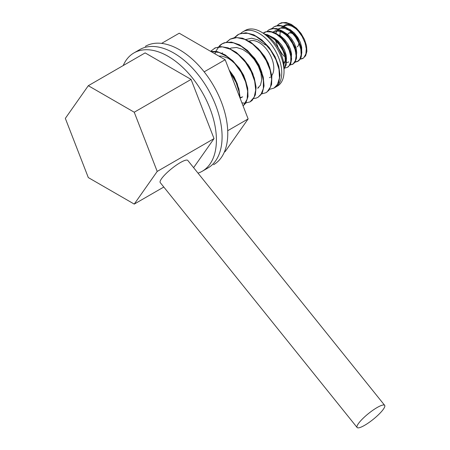 <?xml version="1.0" encoding="UTF-8"?>
<svg xmlns="http://www.w3.org/2000/svg" width="450" height="450" viewBox="0 0 450 450"><rect width="100%" height="100%" fill="white"/><g stroke="black" fill="none" stroke-linecap="round" stroke-linejoin="round"><path stroke-width="0.67" d="M247.916 64.423A20.897 12.066 -120 0 0 250.605 68.749M269.477 77.692A20.897 12.066 -120 0 0 270.366 77.085M271.378 76.089A20.897 12.066 -120 0 0 268.447 51.891A20.897 12.066 -120 0 0 248.749 41.406M299.694 59.377L302.625 58.551L303.907 57.561L305.887 53.91L306.276 48.763L304.993 42.722L302.152 36.489L298.052 30.78L293.113 26.263L287.871 23.468L282.881 22.725L279.174 23.833L276.891 25.785M294.576 62.331L297.512 61.504L299.773 59.248L301.134 54.934L300.842 49.343L298.907 43.138L295.509 37.029L291.009 31.731L285.885 27.855L280.676 25.864L275.946 25.993L274.061 26.792L271.772 28.738M289.463 65.284L293.136 63.951L295.397 60.643L296.1 55.744L295.138 49.821L292.579 43.566L288.686 37.704L283.871 32.912L278.64 29.756L273.561 28.609L269.173 29.61L266.659 31.691M284.034 68.242L287.28 67.41L289.108 65.79L290.767 61.779L290.796 56.391L289.17 50.248L286.031 44.061L281.706 38.554L276.66 34.369L271.423 31.989L266.563 31.708L263.177 33.114M284.034 68.687L284.85 67.32L285.868 62.685L285.221 56.908L282.954 50.664L279.287 44.668L274.613 39.623L269.421 36.118L266.169 34.909M265.112 34.239L267.609 34.785L272.858 37.423L277.836 41.822L282.026 47.458L284.979 53.674L286.391 59.76L286.138 65.002L284.034 69.047M263.829 32.692L265.202 31.95L269.713 31.23L274.843 32.664L280.046 36.062L284.771 41.029L288.506 46.986L290.863 53.241L291.606 59.062L290.689 63.782L288.236 66.847L287.28 67.41M268.942 29.739L272.031 28.446L276.857 28.603L282.082 30.864L287.162 34.959L291.538 40.404L294.756 46.569L296.483 52.734L296.544 58.185L294.981 62.291L293.012 64.097L289.676 64.935M274.056 26.786L279.011 25.296L284.068 26.319L289.299 29.368L294.154 34.076L298.114 39.898L300.763 46.148L301.826 52.11L301.219 57.088L299.036 60.502L298.131 61.149L294.789 61.982M284.316 56.436L282.06 53.871L278.336 47.998L275.794 41.422M279.174 23.833L281.43 22.759L286.11 22.5L291.308 24.373L296.454 28.148L301.005 33.379L304.476 39.459L306.506 45.681L306.894 51.322L305.629 55.733L303.244 58.196L299.902 59.029M297.146 46.867A8.038 4.641 -120 0 0 298.378 40.427A8.038 4.641 -120 0 0 293.124 33.345A8.038 4.641 -120 0 0 289.108 32.946L288.54 33.277A8.038 4.641 60 0 1 292.556 33.671A8.038 4.641 60 0 1 297.861 40.933M288.832 33.131A8.038 4.641 -120 0 0 287.449 36.276M294.148 46.952A8.038 4.641 -120 0 0 295.897 47.239M280.339 30.521L279.962 34.341L280.221 37.114M285.019 25.116A16.875 9.742 60 0 1 301.23 34.476L296.224 28.935L291.96 26.213L287.758 25.082L283.438 26.01L285.019 25.116M280.558 35.927L280.761 37.614M290.407 54.27L291.623 55.097M301.219 53.28L301.686 51.643L301.697 47.34L300.364 42.418L297.81 37.44L294.283 32.996L290.16 29.604L285.874 27.669L281.88 27.427L278.595 28.924L276.362 32.001L275.771 33.829M275.439 38.88L275.642 40.568M285.294 57.223L286.509 58.05M296.106 56.233L296.741 52.903L296.184 48.274L294.317 43.256L291.313 38.436L287.488 34.374L283.241 31.551L279.023 30.308L275.276 30.802L273.212 31.916L274.376 31.382L278.184 31.056L282.426 32.456L286.656 35.409L290.419 39.561L293.327 44.426L295.223 50.124M283.517 62.049L287.184 62.488L288.748 61.926M290.993 59.186L291.555 54L290.441 49.134L288.067 44.128L284.676 39.561L280.62 35.972L275.068 33.441M285.879 62.139L286.47 59.479L286.138 54.968L284.473 49.973L281.638 45.079L277.92 40.86L273.707 37.811L269.955 36.394M276.244 41.152L280.727 46.215L283.461 51.142L285.007 56.115L285.216 60.559L283.849 64.299M281.374 38.216L283.809 40.652L287.117 45.287L289.384 50.304L290.109 53.089M286.481 59.4L285.626 58.95M274.202 39.279L274.162 38.07M279.54 28.26L278.325 28.963L281.008 28.08L285.053 28.485L289.344 30.566L293.428 34.076L296.876 38.593L299.329 43.588L300.336 47.177M291.594 56.447L290.739 55.997M284.563 50.175L281.565 44.977M279.315 36.326L279.276 35.117M295.965 47.453A8.038 4.641 60 0 1 294.362 47.498M286.976 35.769A8.038 4.641 60 0 1 287.477 34.363M224.347 152.072L225.169 151.599L248.136 118.924L225.169 59.732L179.229 33.21L161.595 43.391M227.717 130.714L248.136 118.924M204.165 71.854L225.169 59.732M179.466 49.748A68.316 39.443 60 0 1 224.094 109.946A68.316 39.443 60 0 1 213.621 164.689A68.316 39.443 -120 0 0 224.094 109.946A68.316 39.443 -120 0 0 179.466 49.748A68.316 39.443 -120 0 0 145.311 46.367A68.316 39.443 60 0 1 179.466 49.748M133.942 52.931L139.629 49.646A68.316 39.443 60 0 1 173.784 53.032A68.316 39.443 60 0 1 218.413 113.231A68.316 39.443 60 0 1 207.939 167.974L202.258 171.253A68.316 39.443 -120 0 0 212.726 116.511A68.316 39.443 -120 0 0 168.103 56.312A68.316 39.443 -120 0 0 133.942 52.931A68.316 39.443 -120 0 0 123.221 65.543M198.017 173.154A68.316 39.443 -120 0 0 202.258 171.253M65.334 118.378L88.301 177.576L134.241 204.097L157.208 171.422L134.241 112.224L88.301 85.708L65.334 118.378M163.8 187.031L134.241 204.097M193.607 167.67L214.037 138.611L157.208 171.422M214.037 138.611L191.07 79.414L134.241 112.224M191.07 79.414L145.131 52.898L88.301 85.708M229.877 71.865L236.104 82.524L239.169 92.087L239.799 97.442M210.887 51.486L219.071 52.459L227.143 56.661L234.771 63.529L241.144 72.264L245.588 81.844L247.652 91.164L247.146 99.141L243.523 105.463M210.572 51.306L215.364 47.807L222.368 46.851L230.293 49.202L238.292 54.562L245.503 62.303L251.167 71.511L254.683 81.118L255.713 90.017L254.183 97.172L250.026 101.914L244.586 103.185L241.886 102.819M214.982 53.848L215.831 51.233L219.904 45.326L221.861 43.937L225.996 42.424L233.471 42.823L241.526 46.446L249.306 52.864L255.977 61.318L260.831 70.824L263.368 80.274L263.351 88.582L260.831 94.776L257.985 97.312L256.134 98.128L253.412 98.584M226.266 42.379L230.113 39.172L236.852 37.592L244.665 39.324L252.714 44.151L260.139 51.497L266.153 60.508L270.113 70.127L271.631 79.245L270.574 86.799L267.12 91.913L265.939 92.722L261.371 93.994M234.219 37.789L237.774 34.751L240.621 33.542L247.888 33.306L255.904 36.337L263.801 42.272L270.743 50.411L275.985 59.794L278.994 69.345L279.467 77.951L277.403 84.617L273.898 88.133L269.325 89.398M273.898 88.133L275.079 87.396L278.736 82.536L280.018 75.167L278.736 66.15L274.978 56.531L269.134 47.424L261.804 39.887L253.778 34.802L245.908 32.771L239.034 34.059L234.478 37.749M265.939 92.722L268.864 90.371L271.603 84.409L271.851 76.252L269.539 66.859L264.876 57.313L258.345 48.718L250.633 42.086L242.561 38.182L235.001 37.485L230.237 39.099L226.53 42.339M257.985 97.318L262.299 92.863L264.054 85.916L263.261 77.136L259.959 67.539L254.469 58.252L247.365 50.344L239.406 44.736L231.435 42.092L224.319 42.744L222.283 43.689L218.565 46.935M250.026 101.914L252.174 100.378L255.352 94.922L256.089 87.12L254.256 77.878L250.014 68.271L243.787 59.417L236.239 52.341L228.172 47.874L220.449 46.547L214.324 48.285M243.079 105.891L245.779 103.095L248.001 96.593L247.697 88.087L244.856 78.564L239.743 69.131L232.892 60.879L225.034 54.776L217.001 51.536L210.645 51.345M240.232 98.561L238.888 88.886L235.08 79.262L229.258 70.267M270.501 71.539L268.391 63.546L264.668 56.464L259.566 50.158L255.994 47.014M262.541 76.134L261.799 72.225L259.037 65.064L254.672 58.219L248.034 51.604M254.588 80.724L252.883 73.772L249.39 66.645L244.463 60.182L240.081 56.194M222.598 52.791L221.591 53.449M239.906 97.718L242.73 96.846M246.628 85.326L246.133 82.423L243.636 75.296L239.479 68.349L234.084 62.404L228.015 58.168L221.912 56.137L218.818 56.064M238.674 89.916L237.336 84.004L234.084 76.849L229.168 70.043M241.757 97.408L240.053 98.089M229.579 48.758L231.12 48.038L236.565 47.475L242.657 49.387L248.743 53.533L254.183 59.406L258.412 66.324L260.994 73.462L261.697 79.993L260.477 85.14L257.67 88.217L258.637 87.66M245.492 39.566L251.634 38.211L257.67 39.774L265.404 45.017M275.102 87.435L277.374 86.124A32.147 18.562 -120 0 0 284.034 71.404A32.147 18.562 -120 0 0 261.304 32.034A32.147 18.562 -120 0 0 245.227 30.442L242.955 31.753A32.147 18.562 60 0 1 259.026 33.345A32.147 18.562 60 0 1 280.029 61.672A32.147 18.562 60 0 1 275.102 87.435A32.147 18.562 60 0 1 274.449 87.784M264.713 34.003L261.304 32.034L264.713 34.003A27.326 15.778 60 0 1 284.034 67.466L284.034 71.404M240.654 33.531A32.147 18.562 60 0 1 242.955 31.753M377.134 407.531A17.679 3.735 -38.8 0 1 384.666 405.343A17.679 3.735 -38.8 0 1 373.224 419.332A17.679 3.735 -38.8 0 1 357.103 427.5A17.679 3.735 -38.8 0 1 362.559 418.838A17.679 3.735 -38.8 0 1 377.134 407.531M357.103 427.5L160.239 182.599A17.679 3.735 -38.8 0 1 165.696 173.936A17.679 3.735 -38.8 0 1 180.27 162.63A17.679 3.735 -38.8 0 1 187.802 160.442L384.666 405.343M303.244 58.196L302.625 58.551M298.131 61.149L297.512 61.504M293.012 64.102L292.399 64.457"/></g></svg>
